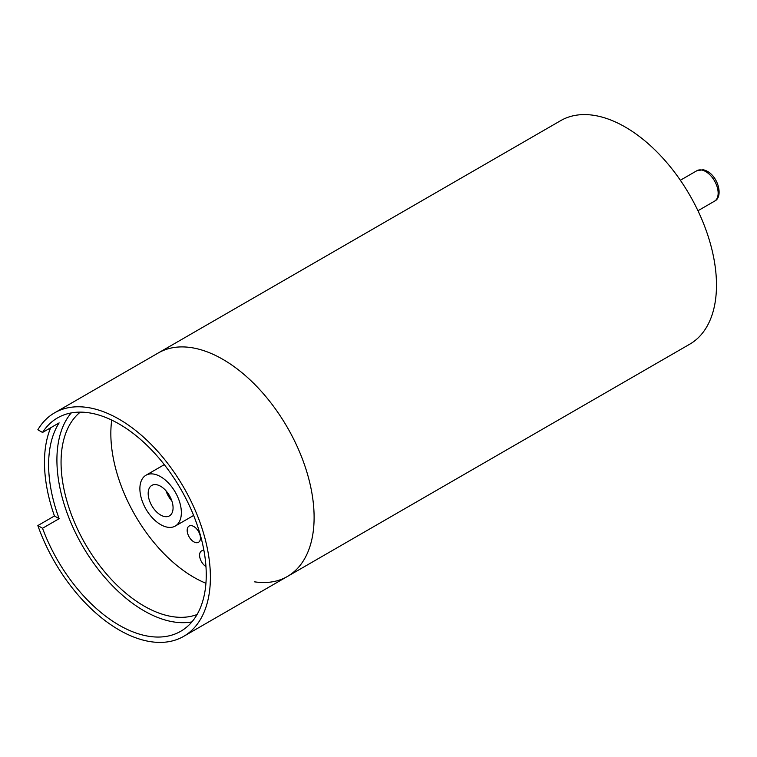 <?xml version="1.0" encoding="UTF-8"?>
<svg xmlns="http://www.w3.org/2000/svg" width="757" height="757" viewBox="0 0 757 757"><rect width="100%" height="100%" fill="white"/><g stroke="black" fill="none" stroke-linecap="round" stroke-linejoin="round"><path stroke-width="1.14" d="M183.667 636.363A129.059 74.517 -120 0 0 203.453 532.947A129.059 74.517 -120 0 0 119.142 419.217A129.059 74.517 -120 0 0 54.608 412.82A129.059 74.517 -120 0 0 37.85 429.758L42.534 432.465A123.192 71.13 60 0 1 57.541 417.902A123.192 71.13 60 0 1 119.142 424.005A123.192 71.13 60 0 1 199.621 532.568A123.192 71.13 60 0 1 180.734 631.281A123.192 71.13 60 0 1 119.142 625.187A123.192 71.13 60 0 1 42.534 528.263L37.85 525.566A129.059 74.517 -120 0 0 119.142 629.975A129.059 74.517 -120 0 0 183.667 636.363L287.376 576.493A129.059 74.517 -120 0 0 307.162 473.068A129.059 74.517 -120 0 0 222.842 359.338A129.059 74.517 -120 0 0 158.317 352.951A129.059 74.517 60 0 1 222.842 359.338A129.059 74.517 60 0 1 307.162 473.068A129.059 74.517 60 0 1 287.376 576.493A129.059 74.517 60 0 1 254.513 581.83M54.608 412.82L560.691 120.637A129.059 74.517 60 0 1 625.225 127.025A129.059 74.517 60 0 1 709.536 240.754A129.059 74.517 60 0 1 689.759 344.18L287.376 576.493M148.173 493.46A17.6 10.163 -120 0 0 155.857 511.174A17.6 10.163 -120 0 0 169.417 515.886A17.6 10.163 -120 0 0 173.069 507.824A17.6 10.163 -120 0 0 165.386 490.12A17.6 10.163 -120 0 0 151.826 485.398A17.6 10.163 -120 0 0 148.173 493.46M165.982 490.773A17.6 10.163 -120 0 0 171.848 500.935M181.358 512.621A29.334 16.938 -120 0 0 168.556 483.098A29.334 16.938 -120 0 0 145.959 475.245A29.334 16.938 -120 0 0 139.884 488.672A29.334 16.938 -120 0 0 152.687 518.185A29.334 16.938 -120 0 0 175.283 526.049A29.334 16.938 -120 0 0 181.358 512.621M193.811 526.512A9.387 5.422 -120 0 0 189.118 526.049A9.387 5.422 -120 0 0 187.679 533.562A9.387 5.422 -120 0 0 193.811 541.842A9.387 5.422 -120 0 0 198.504 542.305A9.387 5.422 -120 0 0 199.943 534.783A9.387 5.422 -120 0 0 193.811 526.512M203.945 550.538A9.387 5.422 -120 0 0 201.523 550.926A9.387 5.422 -120 0 0 200.037 558.288A9.387 5.422 -120 0 0 205.961 566.567M42.534 528.263L59.131 518.687L54.447 515.981L37.85 525.566M42.534 432.465L59.131 422.889A123.192 71.13 -120 0 0 59.131 518.687M71.253 412.915A123.192 71.13 -120 0 0 67.345 513.681A123.192 71.13 -120 0 0 144.029 610.814A123.192 71.13 -120 0 0 191.909 621.904M205.932 583.259A117.326 67.742 60 0 1 193.811 577.288A117.326 67.742 60 0 1 111.733 420.088M80.251 412.13A117.326 67.742 -120 0 0 68.906 507.521A117.326 67.742 -120 0 0 144.029 606.026A117.326 67.742 -120 0 0 197.094 614.504M50.643 427.79A129.059 74.517 -120 0 0 54.447 515.981M696.904 170.704L703.177 169.757C717.589 172.833 724.25 196.848 714.504 201.182A17.6 10.163 -120 0 0 716.283 184.481A17.6 10.163 -120 0 0 701.73 170.032A17.6 10.163 -120 0 0 696.904 170.704L680.354 180.251M697.954 210.739L714.504 201.182M164.297 464.647L145.959 475.245M193.631 515.451L175.283 526.049"/></g></svg>
